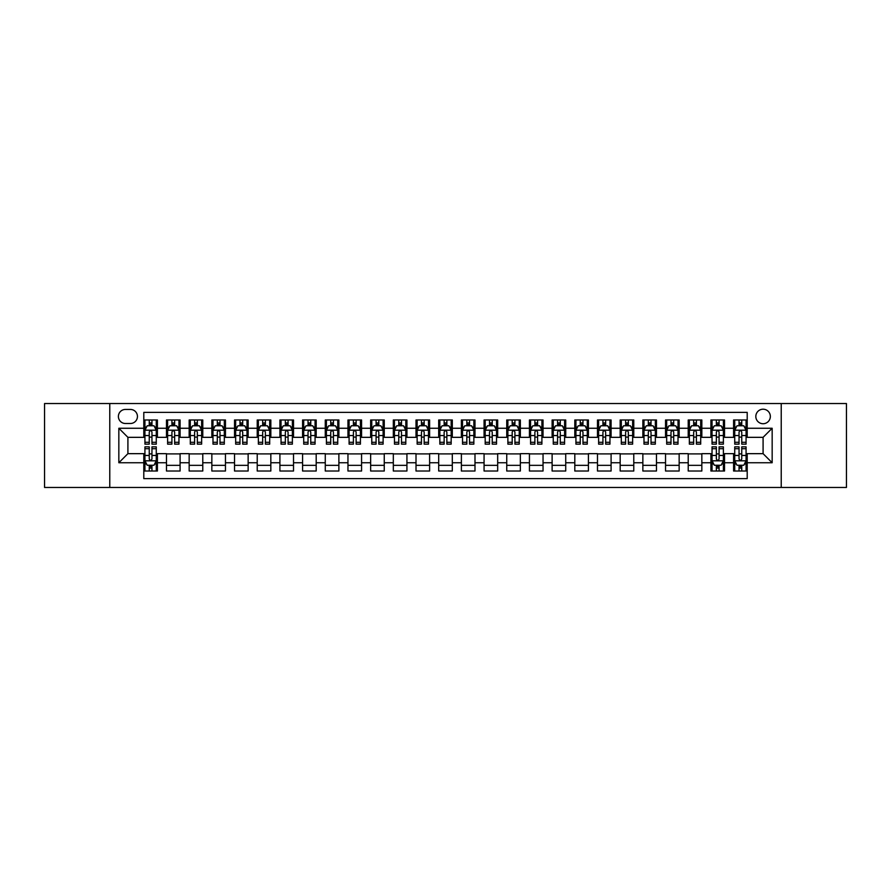 <?xml version="1.0" encoding="UTF-8"?>
<svg xmlns="http://www.w3.org/2000/svg" width="891" height="891" viewBox="0 0 891 891"><rect width="100%" height="100%" fill="white"/><g stroke="black" fill="none" stroke-linecap="round" stroke-linejoin="round"><path stroke-width="1.34" d="M763.086 409.203A7.262 7.262 0 0 0 755.824 416.465A7.262 7.262 0 0 0 763.086 423.726A7.262 7.262 0 0 0 770.347 416.465A7.262 7.262 0 0 0 763.086 409.203M781.229 487.466L846.45 487.466L846.45 403.534L781.229 403.534L781.229 487.466L109.771 487.466L109.771 403.534L44.55 403.534L44.55 487.466L109.771 487.466M747.204 419.984L733.594 419.984L733.594 428.259L724.517 428.259L724.517 437.336L733.594 437.336L733.594 428.259M724.517 428.259L724.517 419.984L710.907 419.984L710.907 428.259L701.841 428.259L701.841 437.336L710.907 437.336L710.907 428.259M701.841 428.259L701.841 419.984L688.22 419.984L688.22 428.259L679.154 428.259L679.154 437.336L688.22 437.336L688.22 428.259M679.154 428.259L679.154 419.984L665.544 419.984L665.544 428.259L656.467 428.259L656.467 437.336L665.544 437.336L665.544 428.259M656.467 428.259L656.467 419.984L642.857 419.984L642.857 428.259L633.779 428.259L633.779 437.336L642.857 437.336L642.857 428.259M633.779 428.259L633.779 419.984L620.169 419.984L620.169 428.259L611.092 428.259L611.092 437.336L620.169 437.336L620.169 428.259M611.092 428.259L611.092 419.984L597.482 419.984L597.482 428.259L588.416 428.259L588.416 437.336L597.482 437.336L597.482 428.259M588.416 428.259L588.416 419.984L574.806 419.984L574.806 428.259L565.729 428.259L565.729 437.336L574.806 437.336L574.806 428.259M565.729 428.259L565.729 419.984L552.119 419.984L552.119 428.259L543.042 428.259L543.042 437.336L552.119 437.336L552.119 428.259M543.042 428.259L543.042 419.984L529.432 419.984L529.432 428.259L520.355 428.259L520.355 437.336L529.432 437.336L529.432 428.259M520.355 428.259L520.355 419.984L506.745 419.984L506.745 428.259L497.679 428.259L497.679 437.336L506.745 437.336L506.745 428.259M497.679 428.259L497.679 419.984L484.069 419.984L484.069 428.259L474.992 428.259L474.992 437.336L484.069 437.336L484.069 428.259M474.992 428.259L474.992 419.984L461.382 419.984L461.382 428.259L452.305 428.259L452.305 437.336L461.382 437.336L461.382 428.259M452.305 428.259L452.305 419.984L438.695 419.984L438.695 428.259L429.618 428.259L429.618 437.336L438.695 437.336L438.695 428.259M429.618 428.259L429.618 419.984L416.008 419.984L416.008 428.259L406.931 428.259L406.931 437.336L416.008 437.336L416.008 428.259M406.931 428.259L406.931 419.984L393.321 419.984L393.321 428.259L384.255 428.259L384.255 437.336L393.321 437.336L393.321 428.259M384.255 428.259L384.255 419.984L370.645 419.984L370.645 428.259L361.568 428.259L361.568 437.336L370.645 437.336L370.645 428.259M361.568 428.259L361.568 419.984L347.958 419.984L347.958 428.259L338.881 428.259L338.881 437.336L347.958 437.336L347.958 428.259M338.881 428.259L338.881 419.984L325.271 419.984L325.271 428.259L316.194 428.259L316.194 437.336L325.271 437.336L325.271 428.259M316.194 428.259L316.194 419.984L302.584 419.984L302.584 428.259L293.518 428.259L293.518 437.336L302.584 437.336L302.584 428.259M293.518 428.259L293.518 419.984L279.908 419.984L279.908 428.259L270.831 428.259L270.831 437.336L279.908 437.336L279.908 428.259M270.831 428.259L270.831 419.984L257.221 419.984L257.221 428.259L248.144 428.259L248.144 437.336L257.221 437.336L257.221 428.259M248.144 428.259L248.144 419.984L234.533 419.984L234.533 428.259L225.456 428.259L225.456 437.336L234.533 437.336L234.533 428.259M225.456 428.259L225.456 419.984L211.846 419.984L211.846 428.259L202.78 428.259L202.78 437.336L211.846 437.336L211.846 428.259M202.78 428.259L202.78 419.984L189.159 419.984L189.159 428.259L180.093 428.259L180.093 437.336L189.159 437.336L189.159 428.259M180.093 428.259L180.093 419.984L166.483 419.984L166.483 437.336L157.406 437.336L157.406 419.984L143.796 419.984M143.796 471.016L157.406 471.016L157.406 453.664L166.483 453.664L166.483 471.016L180.093 471.016L180.093 453.664L189.159 453.664L189.159 462.741L180.093 462.741M189.159 462.741L189.159 471.016L202.78 471.016L202.78 453.664L211.846 453.664L211.846 462.741L202.78 462.741M211.846 462.741L211.846 471.016L225.456 471.016L225.456 453.664L234.533 453.664L234.533 462.741L225.456 462.741M234.533 462.741L234.533 471.016L248.144 471.016L248.144 453.664L257.221 453.664L257.221 462.741L248.144 462.741M257.221 462.741L257.221 471.016L270.831 471.016L270.831 453.664L279.908 453.664L279.908 462.741L270.831 462.741M279.908 462.741L279.908 471.016L293.518 471.016L293.518 453.664L302.584 453.664L302.584 462.741L293.518 462.741M302.584 462.741L302.584 471.016L316.194 471.016L316.194 453.664L325.271 453.664L325.271 462.741L316.194 462.741M325.271 462.741L325.271 471.016L338.881 471.016L338.881 453.664L347.958 453.664L347.958 462.741L338.881 462.741M347.958 462.741L347.958 471.016L361.568 471.016L361.568 453.664L370.645 453.664L370.645 462.741L361.568 462.741M370.645 462.741L370.645 471.016L384.255 471.016L384.255 453.664L393.321 453.664L393.321 462.741L384.255 462.741M393.321 462.741L393.321 471.016L406.931 471.016L406.931 453.664L416.008 453.664L416.008 462.741L406.931 462.741M416.008 462.741L416.008 471.016L429.618 471.016L429.618 453.664L438.695 453.664L438.695 462.741L429.618 462.741M438.695 462.741L438.695 471.016L452.305 471.016L452.305 453.664L461.382 453.664L461.382 462.741L452.305 462.741M461.382 462.741L461.382 471.016L474.992 471.016L474.992 453.664L484.069 453.664L484.069 462.741L474.992 462.741M484.069 462.741L484.069 471.016L497.679 471.016L497.679 453.664L506.745 453.664L506.745 462.741L497.679 462.741M506.745 462.741L506.745 471.016L520.355 471.016L520.355 453.664L529.432 453.664L529.432 462.741L520.355 462.741M529.432 462.741L529.432 471.016L543.042 471.016L543.042 453.664L552.119 453.664L552.119 462.741L543.042 462.741M552.119 462.741L552.119 471.016L565.729 471.016L565.729 453.664L574.806 453.664L574.806 462.741L565.729 462.741M574.806 462.741L574.806 471.016L588.416 471.016L588.416 453.664L597.482 453.664L597.482 462.741L588.416 462.741M597.482 462.741L597.482 471.016L611.092 471.016L611.092 453.664L620.169 453.664L620.169 462.741L611.092 462.741M620.169 462.741L620.169 471.016L633.779 471.016L633.779 453.664L642.857 453.664L642.857 462.741L633.779 462.741M642.857 462.741L642.857 471.016L656.467 471.016L656.467 453.664L665.544 453.664L665.544 462.741L656.467 462.741M665.544 462.741L665.544 471.016L679.154 471.016L679.154 453.664L688.22 453.664L688.22 462.741L679.154 462.741M688.22 462.741L688.22 471.016L701.841 471.016L701.841 453.664L710.907 453.664L710.907 462.741L701.841 462.741M710.907 462.741L710.907 471.016L724.517 471.016L724.517 453.664L733.594 453.664L733.594 462.741L724.517 462.741M125.419 423.492L130.409 423.492A7.028 7.028 0 0 0 137.448 416.465A7.028 7.028 0 0 0 130.409 409.437L125.419 409.437A7.028 7.028 0 0 0 118.392 416.465A7.028 7.028 0 0 0 125.419 423.492M781.229 403.534L109.771 403.534M747.204 428.259L747.204 412.377L143.796 412.377L143.796 437.336L127.914 437.336L127.914 453.664L143.796 453.664L143.796 478.623L747.204 478.623L747.204 453.664L763.086 453.664L763.086 437.336L747.204 437.336L747.204 428.259L772.163 428.259L772.163 462.741L747.204 462.741M143.796 462.741L118.837 462.741L118.837 428.259L143.796 428.259M733.594 462.741L733.594 471.016L747.204 471.016M143.796 425.653L144.932 425.653M149.243 425.653L151.96 425.653M156.27 425.653L157.406 425.653M143.796 437.102L144.932 437.102M149.243 437.102L151.96 437.102M156.27 437.102L157.406 437.102M143.796 453.898L144.932 453.898M149.243 453.898L151.96 453.898M156.27 453.898L157.406 453.898M143.796 465.347L144.932 465.347M149.243 465.347L151.96 465.347M156.27 465.347L157.406 465.347M166.483 437.102L167.619 437.102M171.918 437.102L174.647 437.102M178.957 437.102L180.093 437.102M166.483 425.653L167.619 425.653M171.918 425.653L174.647 425.653M178.957 425.653L180.093 425.653M166.483 453.898L180.093 453.898M166.483 465.347L180.093 465.347M189.159 453.898L202.78 453.898M189.159 465.347L202.78 465.347M189.159 425.653L190.295 425.653M194.606 425.653L197.334 425.653M201.644 425.653L202.78 425.653M189.159 437.102L190.295 437.102M194.606 437.102L197.334 437.102M201.644 437.102L202.78 437.102M211.846 453.898L225.456 453.898M211.846 465.347L225.456 465.347M211.846 425.653L212.982 425.653M217.293 425.653L220.01 425.653M224.32 425.653L225.456 425.653M211.846 437.102L212.982 437.102M217.293 437.102L220.01 437.102M224.32 437.102L225.456 437.102M234.533 453.898L248.144 453.898M234.533 465.347L248.144 465.347M234.533 425.653L235.669 425.653M239.98 425.653L242.697 425.653M247.007 425.653L248.144 425.653M234.533 437.102L235.669 437.102M239.98 437.102L242.697 437.102M247.007 437.102L248.144 437.102M257.221 453.898L270.831 453.898M257.221 465.347L270.831 465.347M257.221 425.653L258.357 425.653M262.667 425.653L265.384 425.653M269.695 425.653L270.831 425.653M257.221 437.102L258.357 437.102M262.667 437.102L265.384 437.102M269.695 437.102L270.831 437.102M279.908 453.898L293.518 453.898M279.908 465.347L293.518 465.347M279.908 425.653L281.033 425.653M285.343 425.653L288.071 425.653M292.382 425.653L293.518 425.653M279.908 437.102L281.033 437.102M285.343 437.102L288.071 437.102M292.382 437.102L293.518 437.102M302.584 453.898L316.194 453.898M302.584 465.347L316.194 465.347M302.584 425.653L303.72 425.653M308.03 425.653L310.759 425.653M315.069 425.653L316.194 425.653M302.584 437.102L303.72 437.102M308.03 437.102L310.759 437.102M315.069 437.102L316.194 437.102M325.271 453.898L338.881 453.898M325.271 465.347L338.881 465.347M325.271 425.653L326.407 425.653M330.717 425.653L333.434 425.653M337.745 425.653L338.881 425.653M325.271 437.102L326.407 437.102M330.717 437.102L333.434 437.102M337.745 437.102L338.881 437.102M347.958 453.898L361.568 453.898M347.958 465.347L361.568 465.347M347.958 425.653L349.094 425.653M353.404 425.653L356.122 425.653M360.432 425.653L361.568 425.653M347.958 437.102L349.094 437.102M353.404 437.102L356.122 437.102M360.432 437.102L361.568 437.102M370.645 453.898L384.255 453.898M370.645 465.347L384.255 465.347M370.645 425.653L371.77 425.653M376.08 425.653L378.809 425.653M383.119 425.653L384.255 425.653M370.645 437.102L371.77 437.102M376.08 437.102L378.809 437.102M383.119 437.102L384.255 437.102M393.321 453.898L406.931 453.898M393.321 465.347L406.931 465.347M393.321 425.653L394.457 425.653M398.767 425.653L401.496 425.653M405.806 425.653L406.931 425.653M393.321 437.102L394.457 437.102M398.767 437.102L401.496 437.102M405.806 437.102L406.931 437.102M416.008 453.898L429.618 453.898M416.008 465.347L429.618 465.347M416.008 425.653L417.144 425.653M421.454 425.653L424.172 425.653M428.482 425.653L429.618 425.653M416.008 437.102L417.144 437.102M421.454 437.102L424.172 437.102M428.482 437.102L429.618 437.102M438.695 453.898L452.305 453.898M438.695 465.347L452.305 465.347M438.695 425.653L439.831 425.653M444.141 425.653L446.859 425.653M451.169 425.653L452.305 425.653M438.695 437.102L439.831 437.102M444.141 437.102L446.859 437.102M451.169 437.102L452.305 437.102M461.382 453.898L474.992 453.898M461.382 465.347L474.992 465.347M461.382 425.653L462.518 425.653M466.828 425.653L469.546 425.653M473.856 425.653L474.992 425.653M461.382 437.102L462.518 437.102M466.828 437.102L469.546 437.102M473.856 437.102L474.992 437.102M484.069 453.898L497.679 453.898M484.069 465.347L497.679 465.347M484.069 425.653L485.194 425.653M489.504 425.653L492.233 425.653M496.543 425.653L497.679 425.653M484.069 437.102L485.194 437.102M489.504 437.102L492.233 437.102M496.543 437.102L497.679 437.102M506.745 453.898L520.355 453.898M506.745 465.347L520.355 465.347M506.745 425.653L507.881 425.653M512.191 425.653L514.92 425.653M519.23 425.653L520.355 425.653M506.745 437.102L507.881 437.102M512.191 437.102L514.92 437.102M519.23 437.102L520.355 437.102M529.432 453.898L543.042 453.898M529.432 465.347L543.042 465.347M529.432 425.653L530.568 425.653M534.878 425.653L537.596 425.653M541.906 425.653L543.042 425.653M529.432 437.102L530.568 437.102M534.878 437.102L537.596 437.102M541.906 437.102L543.042 437.102M552.119 453.898L565.729 453.898M552.119 465.347L565.729 465.347M552.119 425.653L553.255 425.653M557.566 425.653L560.283 425.653M564.593 425.653L565.729 425.653M552.119 437.102L553.255 437.102M557.566 437.102L560.283 437.102M564.593 437.102L565.729 437.102M574.806 453.898L588.416 453.898M574.806 465.347L588.416 465.347M574.806 425.653L575.931 425.653M580.241 425.653L582.97 425.653M587.28 425.653L588.416 425.653M574.806 437.102L575.931 437.102M580.241 437.102L582.97 437.102M587.28 437.102L588.416 437.102M597.482 453.898L611.092 453.898M597.482 465.347L611.092 465.347M597.482 425.653L598.618 425.653M602.929 425.653L605.657 425.653M609.967 425.653L611.092 425.653M597.482 437.102L598.618 437.102M602.929 437.102L605.657 437.102M609.967 437.102L611.092 437.102M620.169 453.898L633.779 453.898M620.169 465.347L633.779 465.347M620.169 425.653L621.305 425.653M625.616 425.653L628.333 425.653M632.643 425.653L633.779 425.653M620.169 437.102L621.305 437.102M625.616 437.102L628.333 437.102M632.643 437.102L633.779 437.102M642.857 453.898L656.467 453.898M642.857 465.347L656.467 465.347M642.857 425.653L643.993 425.653M648.303 425.653L651.02 425.653M655.331 425.653L656.467 425.653M642.857 437.102L643.993 437.102M648.303 437.102L651.02 437.102M655.331 437.102L656.467 437.102M665.544 453.898L679.154 453.898M665.544 465.347L679.154 465.347M665.544 425.653L666.68 425.653M670.99 425.653L673.707 425.653M678.018 425.653L679.154 425.653M665.544 437.102L666.68 437.102M670.99 437.102L673.707 437.102M678.018 437.102L679.154 437.102M688.22 453.898L701.841 453.898M688.22 465.347L701.841 465.347M688.22 425.653L689.356 425.653M693.666 425.653L696.394 425.653M700.705 425.653L701.841 425.653M688.22 437.102L689.356 437.102M693.666 437.102L696.394 437.102M700.705 437.102L701.841 437.102M710.907 453.898L712.043 453.898M716.353 453.898L719.082 453.898M723.381 453.898L724.517 453.898M710.907 465.347L712.043 465.347M716.353 465.347L719.082 465.347M723.381 465.347L724.517 465.347M710.907 425.653L712.043 425.653M716.353 425.653L719.082 425.653M723.381 425.653L724.517 425.653M710.907 437.102L712.043 437.102M716.353 437.102L719.082 437.102M723.381 437.102L724.517 437.102M733.594 453.898L734.73 453.898M739.04 453.898L741.758 453.898M746.068 453.898L747.204 453.898M733.594 465.347L734.73 465.347M739.04 465.347L741.758 465.347M746.068 465.347L747.204 465.347M733.594 425.653L734.73 425.653M739.04 425.653L741.758 425.653M746.068 425.653L747.204 425.653M733.594 437.102L734.73 437.102M739.04 437.102L741.758 437.102M746.068 437.102L747.204 437.102M127.914 437.336L118.837 428.259M127.914 453.664L118.837 462.741M772.163 428.259L763.086 437.336M772.163 462.741L763.086 453.664M151.96 422.924L149.243 422.924M156.27 442.292L151.96 442.292L151.96 444.141L156.27 444.141L156.27 430.297L153.998 425.764L147.193 425.764L144.932 430.297L144.932 444.141L149.243 444.141L149.243 442.292L144.932 442.292M144.932 430.297L144.932 419.984M156.27 430.297L156.27 419.984M149.243 425.764L149.243 419.984M151.96 419.984L151.96 425.764M151.96 442.292L151.96 432.001C151.058 430.253 150.145 430.253 149.243 432.001L149.243 442.292M149.243 468.076L151.96 468.076M144.932 448.708L149.243 448.708L149.243 446.859L144.932 446.859L144.932 460.703L147.193 465.236L153.998 465.236L156.27 460.703L156.27 446.859L151.96 446.859L151.96 448.708L156.27 448.708M156.27 460.703L156.27 471.016M144.932 460.703L144.932 471.016M151.96 465.236L151.96 471.016M149.243 471.016L149.243 465.236M149.243 448.708L149.243 458.999C150.145 460.747 151.058 460.747 151.96 458.999L151.96 448.708M174.647 422.924L171.918 422.924M178.957 442.292L174.647 442.292L174.647 444.141L178.957 444.141L178.957 430.297L176.685 425.764L169.88 425.764L167.619 430.297L167.619 444.141L171.918 444.141L171.918 442.292L167.619 442.292M167.619 430.297L167.619 419.984M178.957 430.297L178.957 419.984M171.918 425.764L171.918 419.984M174.647 419.984L174.647 425.764M174.647 442.292L174.647 432.001C173.745 430.253 172.832 430.253 171.918 432.001L171.918 442.292M197.334 422.924L194.606 422.924M201.644 442.292L197.334 442.292L197.334 444.141L201.644 444.141L201.644 430.297L199.372 425.764L192.567 425.764L190.295 430.297L190.295 444.141L194.606 444.141L194.606 442.292L190.295 442.292M190.295 430.297L190.295 419.984M201.644 430.297L201.644 419.984M194.606 425.764L194.606 419.984M197.334 419.984L197.334 425.764M197.334 442.292L197.334 432.001C196.421 430.253 195.519 430.253 194.606 432.001L194.606 442.292M220.01 422.924L217.293 422.924M224.32 442.292L220.01 442.292L220.01 444.141L224.32 444.141L224.32 430.297L222.059 425.764L215.254 425.764L212.982 430.297L212.982 444.141L217.293 444.141L217.293 442.292L212.982 442.292M212.982 430.297L212.982 419.984M224.32 430.297L224.32 419.984M217.293 425.764L217.293 419.984M220.01 419.984L220.01 425.764M220.01 442.292L220.01 432.001C219.108 430.253 218.206 430.253 217.293 432.001L217.293 442.292M242.697 422.924L239.98 422.924M247.007 442.292L242.697 442.292L242.697 444.141L247.007 444.141L247.007 430.297L244.747 425.764L237.942 425.764L235.669 430.297L235.669 444.141L239.98 444.141L239.98 442.292L235.669 442.292M235.669 430.297L235.669 419.984M247.007 430.297L247.007 419.984M239.98 425.764L239.98 419.984M242.697 419.984L242.697 425.764M242.697 442.292L242.697 432.001C241.795 430.253 240.882 430.253 239.98 432.001L239.98 442.292M265.384 422.924L262.667 422.924M269.695 442.292L265.384 442.292L265.384 444.141L269.695 444.141L269.695 430.297L267.423 425.764L260.618 425.764L258.357 430.297L258.357 444.141L262.667 444.141L262.667 442.292L258.357 442.292M258.357 430.297L258.357 419.984M269.695 430.297L269.695 419.984M262.667 425.764L262.667 419.984M265.384 419.984L265.384 425.764M265.384 442.292L265.384 432.001C264.482 430.253 263.569 430.253 262.667 432.001L262.667 442.292M288.071 422.924L285.343 422.924M292.382 442.292L288.071 442.292L288.071 444.141L292.382 444.141L292.382 430.297L290.11 425.764L283.305 425.764L281.033 430.297L281.033 444.141L285.343 444.141L285.343 442.292L281.033 442.292M281.033 430.297L281.033 419.984M292.382 430.297L292.382 419.984M285.343 425.764L285.343 419.984M288.071 419.984L288.071 425.764M288.071 442.292L288.071 432.001C287.158 430.253 286.256 430.253 285.343 432.001L285.343 442.292M310.759 422.924L308.03 422.924M315.069 442.292L310.759 442.292L310.759 444.141L315.069 444.141L315.069 430.297L312.797 425.764L305.992 425.764L303.72 430.297L303.72 444.141L308.03 444.141L308.03 442.292L303.72 442.292M303.72 430.297L303.72 419.984M315.069 430.297L315.069 419.984M308.03 425.764L308.03 419.984M310.759 419.984L310.759 425.764M310.759 442.292L310.759 432.001C309.845 430.253 308.943 430.253 308.03 432.001L308.03 442.292M333.434 422.924L330.717 422.924M337.745 442.292L333.434 442.292L333.434 444.141L337.745 444.141L337.745 430.297L335.484 425.764L328.679 425.764L326.407 430.297L326.407 444.141L330.717 444.141L330.717 442.292L326.407 442.292M326.407 430.297L326.407 419.984M337.745 430.297L337.745 419.984M330.717 425.764L330.717 419.984M333.434 419.984L333.434 425.764M333.434 442.292L333.434 432.001C332.532 430.253 331.619 430.253 330.717 432.001L330.717 442.292M356.122 422.924L353.404 422.924M360.432 442.292L356.122 442.292L356.122 444.141L360.432 444.141L360.432 430.297L358.16 425.764L351.355 425.764L349.094 430.297L349.094 444.141L353.404 444.141L353.404 442.292L349.094 442.292M349.094 430.297L349.094 419.984M360.432 430.297L360.432 419.984M353.404 425.764L353.404 419.984M356.122 419.984L356.122 425.764M356.122 442.292L356.122 432.001C355.219 430.253 354.306 430.253 353.404 432.001L353.404 442.292M378.809 422.924L376.08 422.924M383.119 442.292L378.809 442.292L378.809 444.141L383.119 444.141L383.119 430.297L380.847 425.764L374.042 425.764L371.77 430.297L371.77 444.141L376.08 444.141L376.08 442.292L371.77 442.292M371.77 430.297L371.77 419.984M383.119 430.297L383.119 419.984M376.08 425.764L376.08 419.984M378.809 419.984L378.809 425.764M378.809 442.292L378.809 432.001C377.907 430.253 376.993 430.253 376.08 432.001L376.08 442.292M401.496 422.924L398.767 422.924M405.806 442.292L401.496 442.292L401.496 444.141L405.806 444.141L405.806 430.297L403.534 425.764L396.729 425.764L394.457 430.297L394.457 444.141L398.767 444.141L398.767 442.292L394.457 442.292M394.457 430.297L394.457 419.984M405.806 430.297L405.806 419.984M398.767 425.764L398.767 419.984M401.496 419.984L401.496 425.764M401.496 442.292L401.496 432.001C400.582 430.253 399.68 430.253 398.767 432.001L398.767 442.292M424.172 422.924L421.454 422.924M428.482 442.292L424.172 442.292L424.172 444.141L428.482 444.141L428.482 430.297L426.221 425.764L419.416 425.764L417.144 430.297L417.144 444.141L421.454 444.141L421.454 442.292L417.144 442.292M417.144 430.297L417.144 419.984M428.482 430.297L428.482 419.984M421.454 425.764L421.454 419.984M424.172 419.984L424.172 425.764M424.172 442.292L424.172 432.001C423.27 430.253 422.367 430.253 421.454 432.001L421.454 442.292M446.859 422.924L444.141 422.924M451.169 442.292L446.859 442.292L446.859 444.141L451.169 444.141L451.169 430.297L448.908 425.764L442.092 425.764L439.831 430.297L439.831 444.141L444.141 444.141L444.141 442.292L439.831 442.292M439.831 430.297L439.831 419.984M451.169 430.297L451.169 419.984M444.141 425.764L444.141 419.984M446.859 419.984L446.859 425.764M446.859 442.292L446.859 432.001C445.957 430.253 445.043 430.253 444.141 432.001L444.141 442.292M469.546 422.924L466.828 422.924M473.856 442.292L469.546 442.292L469.546 444.141L473.856 444.141L473.856 430.297L471.584 425.764L464.779 425.764L462.518 430.297L462.518 444.141L466.828 444.141L466.828 442.292L462.518 442.292M462.518 430.297L462.518 419.984M473.856 430.297L473.856 419.984M466.828 425.764L466.828 419.984M469.546 419.984L469.546 425.764M469.546 442.292L469.546 432.001C468.644 430.253 467.73 430.253 466.828 432.001L466.828 442.292M492.233 422.924L489.504 422.924M496.543 442.292L492.233 442.292L492.233 444.141L496.543 444.141L496.543 430.297L494.271 425.764L487.466 425.764L485.194 430.297L485.194 444.141L489.504 444.141L489.504 442.292L485.194 442.292M485.194 430.297L485.194 419.984M496.543 430.297L496.543 419.984M489.504 425.764L489.504 419.984M492.233 419.984L492.233 425.764M492.233 442.292L492.233 432.001C491.32 430.253 490.418 430.253 489.504 432.001L489.504 442.292M514.92 422.924L512.191 422.924M519.23 442.292L514.92 442.292L514.92 444.141L519.23 444.141L519.23 430.297L516.958 425.764L510.153 425.764L507.881 430.297L507.881 444.141L512.191 444.141L512.191 442.292L507.881 442.292M507.881 430.297L507.881 419.984M519.23 430.297L519.23 419.984M512.191 425.764L512.191 419.984M514.92 419.984L514.92 425.764M514.92 442.292L514.92 432.001C514.007 430.253 513.105 430.253 512.191 432.001L512.191 442.292M537.596 422.924L534.878 422.924M541.906 442.292L537.596 442.292L537.596 444.141L541.906 444.141L541.906 430.297L539.645 425.764L532.84 425.764L530.568 430.297L530.568 444.141L534.878 444.141L534.878 442.292L530.568 442.292M530.568 430.297L530.568 419.984M541.906 430.297L541.906 419.984M534.878 425.764L534.878 419.984M537.596 419.984L537.596 425.764M537.596 442.292L537.596 432.001C536.694 430.253 535.781 430.253 534.878 432.001L534.878 442.292M560.283 422.924L557.566 422.924M564.593 442.292L560.283 442.292L560.283 444.141L564.593 444.141L564.593 430.297L562.321 425.764L555.516 425.764L553.255 430.297L553.255 444.141L557.566 444.141L557.566 442.292L553.255 442.292M553.255 430.297L553.255 419.984M564.593 430.297L564.593 419.984M557.566 425.764L557.566 419.984M560.283 419.984L560.283 425.764M560.283 442.292L560.283 432.001C559.381 430.253 558.468 430.253 557.566 432.001L557.566 442.292M582.97 422.924L580.241 422.924M587.28 442.292L582.97 442.292L582.97 444.141L587.28 444.141L587.28 430.297L585.008 425.764L578.203 425.764L575.931 430.297L575.931 444.141L580.241 444.141L580.241 442.292L575.931 442.292M575.931 430.297L575.931 419.984M587.28 430.297L587.28 419.984M580.241 425.764L580.241 419.984M582.97 419.984L582.97 425.764M582.97 442.292L582.97 432.001C582.057 430.253 581.155 430.253 580.241 432.001L580.241 442.292M605.657 422.924L602.929 422.924M609.967 442.292L605.657 442.292L605.657 444.141L609.967 444.141L609.967 430.297L607.695 425.764L600.89 425.764L598.618 430.297L598.618 444.141L602.929 444.141L602.929 442.292L598.618 442.292M598.618 430.297L598.618 419.984M609.967 430.297L609.967 419.984M602.929 425.764L602.929 419.984M605.657 419.984L605.657 425.764M605.657 442.292L605.657 432.001C604.744 430.253 603.842 430.253 602.929 432.001L602.929 442.292M628.333 422.924L625.616 422.924M632.643 442.292L628.333 442.292L628.333 444.141L632.643 444.141L632.643 430.297L630.383 425.764L623.577 425.764L621.305 430.297L621.305 444.141L625.616 444.141L625.616 442.292L621.305 442.292M621.305 430.297L621.305 419.984M632.643 430.297L632.643 419.984M625.616 425.764L625.616 419.984M628.333 419.984L628.333 425.764M628.333 442.292L628.333 432.001C627.431 430.253 626.529 430.253 625.616 432.001L625.616 442.292M651.02 422.924L648.303 422.924M655.331 442.292L651.02 442.292L651.02 444.141L655.331 444.141L655.331 430.297L653.058 425.764L646.253 425.764L643.993 430.297L643.993 444.141L648.303 444.141L648.303 442.292L643.993 442.292M643.993 430.297L643.993 419.984M655.331 430.297L655.331 419.984M648.303 425.764L648.303 419.984M651.02 419.984L651.02 425.764M651.02 442.292L651.02 432.001C650.118 430.253 649.205 430.253 648.303 432.001L648.303 442.292M673.707 422.924L670.99 422.924M678.018 442.292L673.707 442.292L673.707 444.141L678.018 444.141L678.018 430.297L675.746 425.764L668.941 425.764L666.68 430.297L666.68 444.141L670.99 444.141L670.99 442.292L666.68 442.292M666.68 430.297L666.68 419.984M678.018 430.297L678.018 419.984M670.99 425.764L670.99 419.984M673.707 419.984L673.707 425.764M673.707 442.292L673.707 432.001C672.805 430.253 671.892 430.253 670.99 432.001L670.99 442.292M696.394 422.924L693.666 422.924M700.705 442.292L696.394 442.292L696.394 444.141L700.705 444.141L700.705 430.297L698.433 425.764L691.628 425.764L689.356 430.297L689.356 444.141L693.666 444.141L693.666 442.292L689.356 442.292M689.356 430.297L689.356 419.984M700.705 430.297L700.705 419.984M693.666 425.764L693.666 419.984M696.394 419.984L696.394 425.764M696.394 442.292L696.394 432.001C695.481 430.253 694.579 430.253 693.666 432.001L693.666 442.292M719.082 422.924L716.353 422.924M723.381 442.292L719.082 442.292L719.082 444.141L723.381 444.141L723.381 430.297L721.12 425.764L714.315 425.764L712.043 430.297L712.043 444.141L716.353 444.141L716.353 442.292L712.043 442.292M712.043 430.297L712.043 419.984M723.381 430.297L723.381 419.984M716.353 425.764L716.353 419.984M719.082 419.984L719.082 425.764M719.082 442.292L719.082 432.001C718.168 430.253 717.266 430.253 716.353 432.001L716.353 442.292M716.353 468.076L719.082 468.076M712.043 448.708L716.353 448.708L716.353 446.859L712.043 446.859L712.043 460.703L714.315 465.236L721.12 465.236L723.381 460.703L723.381 446.859L719.082 446.859L719.082 448.708L723.381 448.708M723.381 460.703L723.381 471.016M712.043 460.703L712.043 471.016M719.082 465.236L719.082 471.016M716.353 471.016L716.353 465.236M716.353 448.708L716.353 458.999C717.255 460.747 718.168 460.747 719.082 458.999L719.082 448.708M741.758 422.924L739.04 422.924M746.068 442.292L741.758 442.292L741.758 444.141L746.068 444.141L746.068 430.297L743.807 425.764L737.002 425.764L734.73 430.297L734.73 444.141L739.04 444.141L739.04 442.292L734.73 442.292M734.73 430.297L734.73 419.984M746.068 430.297L746.068 419.984M739.04 425.764L739.04 419.984M741.758 419.984L741.758 425.764M741.758 442.292L741.758 432.001C740.855 430.253 739.942 430.253 739.04 432.001L739.04 442.292M739.04 468.076L741.758 468.076M734.73 448.708L739.04 448.708L739.04 446.859L734.73 446.859L734.73 460.703L737.002 465.236L743.807 465.236L746.068 460.703L746.068 446.859L741.758 446.859L741.758 448.708L746.068 448.708M746.068 460.703L746.068 471.016M734.73 460.703L734.73 471.016M741.758 465.236L741.758 471.016M739.04 471.016L739.04 465.236M739.04 448.708L739.04 458.999C739.942 460.747 740.855 460.747 741.758 458.999L741.758 448.708M166.483 462.741L157.406 462.741M166.483 428.259L157.406 428.259M156.215 430.186L144.988 430.186M144.932 427.012L146.57 427.012M154.622 427.012L156.27 427.012M149.243 435.554L144.932 435.554M156.27 435.554L151.96 435.554M151.96 424.372L149.243 424.372M144.988 460.814L156.215 460.814M156.27 463.988L154.622 463.988M146.57 463.988L144.932 463.988M151.96 455.446L156.27 455.446M144.932 455.446L149.243 455.446M149.243 466.628L151.96 466.628M178.902 430.186L167.675 430.186M167.619 427.012L169.257 427.012M177.309 427.012L178.957 427.012M171.918 435.554L167.619 435.554M178.957 435.554L174.647 435.554M174.647 424.372L171.918 424.372M201.589 430.186L190.351 430.186M190.295 427.012L191.944 427.012M199.996 427.012L201.644 427.012M194.606 435.554L190.295 435.554M201.644 435.554L197.334 435.554M197.334 424.372L194.606 424.372M224.265 430.186L213.038 430.186M212.982 427.012L214.631 427.012M222.683 427.012L224.32 427.012M217.293 435.554L212.982 435.554M224.32 435.554L220.01 435.554M220.01 424.372L217.293 424.372M246.952 430.186L235.725 430.186M235.669 427.012L237.307 427.012M245.37 427.012L247.007 427.012M239.98 435.554L235.669 435.554M247.007 435.554L242.697 435.554M242.697 424.372L239.98 424.372M269.639 430.186L258.412 430.186M258.357 427.012L259.994 427.012M268.046 427.012L269.695 427.012M262.667 435.554L258.357 435.554M269.695 435.554L265.384 435.554M265.384 424.372L262.667 424.372M292.326 430.186L281.088 430.186M281.033 427.012L282.681 427.012M290.733 427.012L292.382 427.012M285.343 435.554L281.033 435.554M292.382 435.554L288.071 435.554M288.071 424.372L285.343 424.372M315.002 430.186L303.775 430.186M303.72 427.012L305.368 427.012M313.42 427.012L315.069 427.012M308.03 435.554L303.72 435.554M315.069 435.554L310.759 435.554M310.759 424.372L308.03 424.372M337.689 430.186L326.462 430.186M326.407 427.012L328.055 427.012M336.107 427.012L337.745 427.012M330.717 435.554L326.407 435.554M337.745 435.554L333.434 435.554M333.434 424.372L330.717 424.372M360.376 430.186L349.149 430.186M349.094 427.012L350.731 427.012M358.783 427.012L360.432 427.012M353.404 435.554L349.094 435.554M360.432 435.554L356.122 435.554M356.122 424.372L353.404 424.372M383.063 430.186L371.837 430.186M371.77 427.012L373.418 427.012M381.471 427.012L383.119 427.012M376.08 435.554L371.77 435.554M383.119 435.554L378.809 435.554M378.809 424.372L376.08 424.372M405.75 430.186L394.513 430.186M394.457 427.012L396.105 427.012M404.158 427.012L405.806 427.012M398.767 435.554L394.457 435.554M405.806 435.554L401.496 435.554M401.496 424.372L398.767 424.372M428.426 430.186L417.2 430.186M417.144 427.012L418.792 427.012M426.845 427.012L428.482 427.012M421.454 435.554L417.144 435.554M428.482 435.554L424.172 435.554M424.172 424.372L421.454 424.372M451.113 430.186L439.887 430.186M439.831 427.012L441.468 427.012M449.532 427.012L451.169 427.012M444.141 435.554L439.831 435.554M451.169 435.554L446.859 435.554M446.859 424.372L444.141 424.372M473.8 430.186L462.574 430.186M462.518 427.012L464.155 427.012M472.208 427.012L473.856 427.012M466.828 435.554L462.518 435.554M473.856 435.554L469.546 435.554M469.546 424.372L466.828 424.372M496.487 430.186L485.25 430.186M485.194 427.012L486.842 427.012M494.895 427.012L496.543 427.012M489.504 435.554L485.194 435.554M496.543 435.554L492.233 435.554M492.233 424.372L489.504 424.372M519.163 430.186L507.937 430.186M507.881 427.012L509.529 427.012M517.582 427.012L519.23 427.012M512.191 435.554L507.881 435.554M519.23 435.554L514.92 435.554M514.92 424.372L512.191 424.372M541.851 430.186L530.624 430.186M530.568 427.012L532.217 427.012M540.269 427.012L541.906 427.012M534.878 435.554L530.568 435.554M541.906 435.554L537.596 435.554M537.596 424.372L534.878 424.372M564.538 430.186L553.311 430.186M553.255 427.012L554.893 427.012M562.945 427.012L564.593 427.012M557.566 435.554L553.255 435.554M564.593 435.554L560.283 435.554M560.283 424.372L557.566 424.372M587.225 430.186L575.998 430.186M575.931 427.012L577.58 427.012M585.632 427.012L587.28 427.012M580.241 435.554L575.931 435.554M587.28 435.554L582.97 435.554M582.97 424.372L580.241 424.372M609.912 430.186L598.674 430.186M598.618 427.012L600.267 427.012M608.319 427.012L609.967 427.012M602.929 435.554L598.618 435.554M609.967 435.554L605.657 435.554M605.657 424.372L602.929 424.372M632.588 430.186L621.361 430.186M621.305 427.012L622.954 427.012M631.006 427.012L632.643 427.012M625.616 435.554L621.305 435.554M632.643 435.554L628.333 435.554M628.333 424.372L625.616 424.372M655.275 430.186L644.048 430.186M643.993 427.012L645.63 427.012M653.693 427.012L655.331 427.012M648.303 435.554L643.993 435.554M655.331 435.554L651.02 435.554M651.02 424.372L648.303 424.372M677.962 430.186L666.735 430.186M666.68 427.012L668.317 427.012M676.369 427.012L678.018 427.012M670.99 435.554L666.68 435.554M678.018 435.554L673.707 435.554M673.707 424.372L670.99 424.372M700.649 430.186L689.411 430.186M689.356 427.012L691.004 427.012M699.056 427.012L700.705 427.012M693.666 435.554L689.356 435.554M700.705 435.554L696.394 435.554M696.394 424.372L693.666 424.372M723.325 430.186L712.098 430.186M712.043 427.012L713.691 427.012M721.743 427.012L723.381 427.012M716.353 435.554L712.043 435.554M723.381 435.554L719.082 435.554M719.082 424.372L716.353 424.372M712.098 460.814L723.325 460.814M723.381 463.988L721.743 463.988M713.691 463.988L712.043 463.988M719.082 455.446L723.381 455.446M712.043 455.446L716.353 455.446M716.353 466.628L719.082 466.628M746.012 430.186L734.785 430.186M734.73 427.012L736.378 427.012M744.43 427.012L746.068 427.012M739.04 435.554L734.73 435.554M746.068 435.554L741.758 435.554M741.758 424.372L739.04 424.372M734.785 460.814L746.012 460.814M746.068 463.988L744.43 463.988M736.378 463.988L734.73 463.988M741.758 455.446L746.068 455.446M734.73 455.446L739.04 455.446M739.04 466.628L741.758 466.628"/></g></svg>
